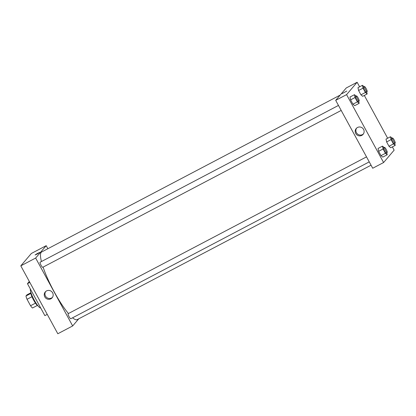 <?xml version="1.0" encoding="UTF-8"?>
<svg xmlns="http://www.w3.org/2000/svg" width="416" height="416" viewBox="0 0 416 416"><rect width="100%" height="100%" fill="white"/><g stroke="black" fill="none" stroke-linecap="round" stroke-linejoin="round"><path stroke-width="0.62" d="M35.459 303.155L30.555 305.734L27.04 299.291A7.769 1.518 62.3 0 1 25.964 296.015L26.962 294.84L30.742 292.854M30.555 305.734A7.769 1.518 62.3 0 0 32.495 307.996L37.362 305.443M37.981 305.864A7.982 1.56 -117.7 0 1 33.301 299.541A7.982 1.56 -117.7 0 1 30.748 292.1M31.954 296.712L27.04 299.291M30.846 293.446L25.964 296.015M30.373 289.037A10.837 2.116 62.3 0 0 34.195 300.024A10.837 2.116 62.3 0 0 40.664 307.908M29.318 281.476L27.451 283.67L44.871 315.624L47.252 314.371M29.832 282.417L27.451 283.67M31.346 253.474L20.8 265.85L57.819 333.752L20.8 265.85L31.346 253.474L46.197 245.669L47.861 248.721M366.512 156.874L68.136 313.69A2.85 0.556 62.3 0 0 68.973 316.472A2.85 0.556 62.3 0 0 70.793 318.739L369.242 161.881M78.733 318.828L72.67 325.941L35.651 258.045L46.197 245.669M338.463 105.43L40.092 262.246A2.85 0.556 62.3 0 0 40.924 265.034A2.85 0.556 62.3 0 0 42.744 267.296L341.193 110.438M340.179 95.087L41.657 251.982A38.21 7.457 62.3 0 0 41.428 261.544M43.082 267.119A38.21 7.457 62.3 0 0 68.453 313.529M72.597 317.793A38.21 7.457 62.3 0 0 77.21 319.628L371.051 165.194M46.561 290.909A4.514 4.41 40.4 0 1 52.151 297.783A4.514 4.41 40.4 0 1 45.854 298.215A4.514 4.41 40.4 0 1 46.561 290.909M35.651 258.045L20.8 265.85M72.67 325.941L57.819 333.752M37.092 254.114L35.079 254.977L37.362 253.495L39.837 252.382L37.092 254.114M45.651 291.548A4.514 4.41 -139.6 0 0 52.468 297.357M39.837 252.382L35.079 254.977M392.371 146.89L394.15 150.15L383.604 162.526L372.715 168.246L335.696 100.35L346.237 87.974L357.131 82.248L359.611 86.798M387.66 138.242L364.328 95.446M378.04 148.47L378.638 151.315L380.994 155.641L382.756 157.118L380.994 155.641L378.638 151.315L378.04 148.47L382.496 146.13L384.212 147.571M349.991 97.032L350.589 99.876L352.945 104.198L354.708 105.68L352.945 104.198L350.589 99.876L349.991 97.032L354.448 94.687L356.164 96.127M357.984 87.656L358.582 90.501L360.937 94.822L362.695 96.304L360.937 94.822L358.582 90.501L357.984 87.656L362.44 85.311L364.151 86.752M383.604 162.526L346.585 94.624L357.131 82.248M390.744 147.742L388.986 146.266L390.744 147.742L395.2 145.402L393.442 143.92L391.082 139.599L390.484 136.755L392.2 138.195M386.625 141.939L388.986 146.266L386.625 141.939L386.027 139.095L386.625 141.939L391.082 139.599M361.806 135.387A4.514 4.41 40.4 0 1 356.216 128.513A4.514 4.41 40.4 0 1 362.513 128.081A4.514 4.41 40.4 0 1 361.806 135.387M346.585 94.624L335.696 100.35M346.809 91.047L342.056 93.636M356.585 128.128A4.514 4.41 -139.6 0 0 363.402 133.942M386.771 152.672L387.213 154.778L385.45 153.301L383.094 148.975L382.496 146.13M384.519 147.41A2.85 0.556 62.3 0 0 385.351 150.192A2.85 0.556 62.3 0 0 387.171 152.459A2.85 0.556 62.3 0 0 387.202 152.428A2.85 0.556 62.3 0 0 386.282 149.578A2.85 0.556 62.3 0 0 384.519 147.41L383.526 147.93A2.85 0.556 62.3 0 0 384.363 150.712A2.85 0.556 62.3 0 0 386.178 152.979A2.85 0.556 62.3 0 0 386.214 152.953M387.213 154.778L382.756 157.118M385.45 153.301L380.994 155.641M383.094 148.975L378.638 151.315M358.722 101.228L359.164 103.334L357.401 101.858L355.046 97.531L354.448 94.687M356.47 95.966A2.85 0.556 62.3 0 0 357.302 98.748A2.85 0.556 62.3 0 0 359.122 101.015A2.85 0.556 62.3 0 0 359.159 100.989A2.85 0.556 62.3 0 0 358.238 98.134A2.85 0.556 62.3 0 0 356.47 95.966L355.477 96.486A2.85 0.556 62.3 0 0 356.314 99.273A2.85 0.556 62.3 0 0 358.134 101.535A2.85 0.556 62.3 0 0 358.166 101.509M359.164 103.334L354.708 105.68M357.401 101.858L352.945 104.198M355.046 97.531L350.589 99.876M394.758 143.291L395.2 145.402M392.506 138.034A2.85 0.556 62.3 0 0 393.338 140.816A2.85 0.556 62.3 0 0 395.158 143.083A2.85 0.556 62.3 0 0 395.195 143.052A2.85 0.556 62.3 0 0 394.274 140.202A2.85 0.556 62.3 0 0 392.506 138.034L391.518 138.554A2.85 0.556 62.3 0 0 392.35 141.336A2.85 0.556 62.3 0 0 394.17 143.603A2.85 0.556 62.3 0 0 394.202 143.577M390.484 136.755L386.027 139.095M393.442 143.92L388.986 146.266M366.709 91.853L367.151 93.959L365.394 92.482L363.033 88.156L362.44 85.311M364.458 86.59A2.85 0.556 62.3 0 0 365.295 89.372A2.85 0.556 62.3 0 0 367.11 91.64A2.85 0.556 62.3 0 0 367.146 91.614A2.85 0.556 62.3 0 0 366.226 88.759A2.85 0.556 62.3 0 0 364.458 86.59L363.47 87.11A2.85 0.556 62.3 0 0 364.302 89.892A2.85 0.556 62.3 0 0 366.122 92.16A2.85 0.556 62.3 0 0 366.158 92.134M367.151 93.959L362.695 96.304M365.394 92.482L360.937 94.822M363.033 88.156L358.582 90.501M387.171 152.459L386.178 152.979M359.122 101.015L358.134 101.535M395.158 143.083L394.17 143.603M367.11 91.64L366.122 92.16"/></g></svg>
